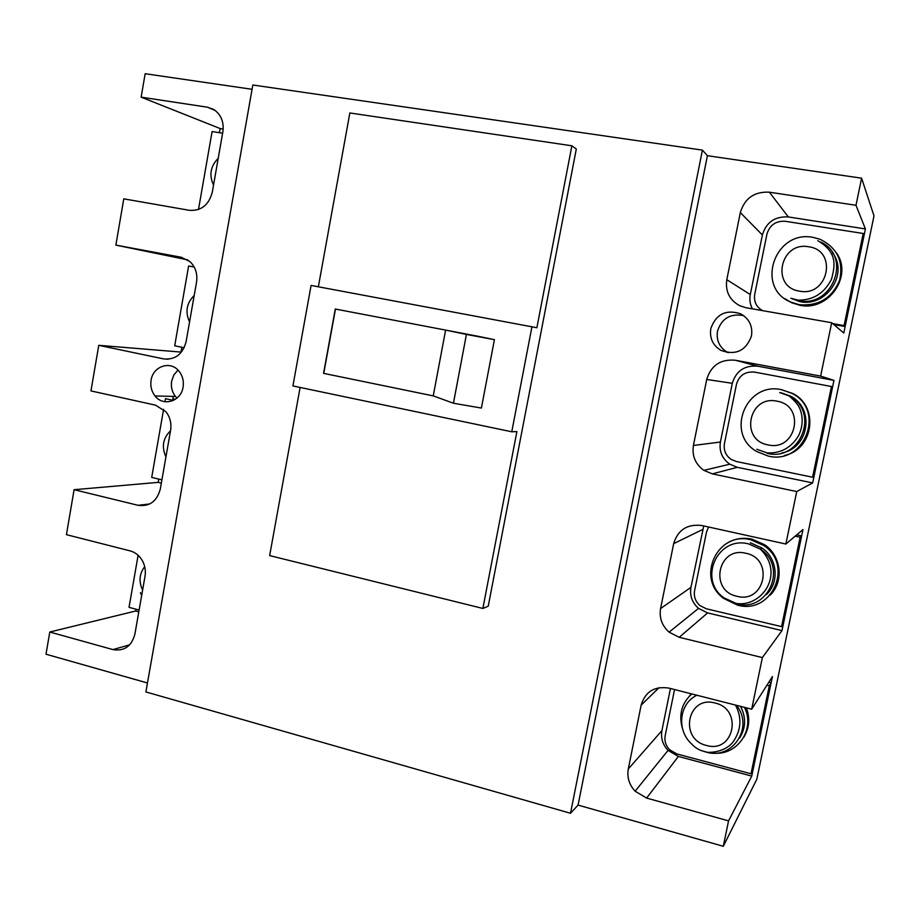 <?xml version="1.0" encoding="UTF-8"?>
<svg xmlns="http://www.w3.org/2000/svg" width="920" height="920" viewBox="0 0 920 920"><rect width="100%" height="100%" fill="white"/><g stroke="black" fill="none" stroke-linecap="round" stroke-linejoin="round"><path stroke-width="1.38" d="M194.177 267.03L188.623 265.983L174.696 345.793L184.172 347.748M138.115 555.278L129.03 607.338L139.115 610.029M222.617 133.204L212.094 131.548L198.49 209.507M163.599 409.308L151.708 477.422L161.92 479.837M175.317 399.349L172.833 398.797L173.259 396.393M173.454 400.395L165.462 398.647L164.921 401.729M708.584 527.01L706.48 532.151L694.588 590.72C693.645 596.597 695.451 601.577 700.028 605.636L706.399 608.798L781.586 626.612L783.288 624.312L801.654 535.911L800.135 537.245L795.168 536.164M801.654 535.911L796.731 534.842M781.586 626.612L800.135 537.245M833.865 324.576L845.135 326.554L864.053 235.474L863.213 233.484L785.323 221.294C775.859 220.754 769.73 225.009 766.958 234.036L754.722 294.365C753.687 301.553 756.297 306.969 762.542 310.626M845.135 326.554L844.088 325.577L863.213 233.484M832.692 323.587L844.088 325.577M674.544 689.551L665.183 735.644C664.297 740.933 665.758 745.614 669.576 749.696L676.844 753.928L751.019 773.777L753.043 769.913L771.132 682.812L769.304 685.745L766.969 685.158M771.132 682.812L768.821 682.237M751.019 773.777L769.304 685.745M831.438 386.515L754.607 372.105C745.269 371.3 739.22 375.325 736.494 384.192L724.431 443.635C723.431 450.213 725.661 455.457 731.124 459.367L736.391 461.529L812.601 477.227L831.438 386.515L832.611 386.814L813.981 476.537L812.601 477.227M689.183 696.313L691.46 693.852M746.373 707.848C750.214 718.394 749.317 728.237 743.705 737.38M682.766 729.502C678.385 715.426 681.375 703.558 691.725 693.921M740.531 706.353C746.258 717.531 745.901 728.134 739.473 738.185M744.418 707.342C755.55 729.054 737.506 755.722 713.782 753.089M726.627 543.467C734.367 538.706 742.808 537.257 751.95 539.12L764.669 544.755C781.356 555.944 784.162 581.566 770.166 595.148M737.518 605.13L723.672 598.425C695.508 578.197 717.278 530.805 750.927 539.798L763.715 545.479C794.144 564.983 771.88 615.066 737.518 605.13M750.317 542.777L761.978 547.975C777.481 558.405 779.723 582.371 766.337 594.596M781.022 389.597L792.672 393.449C819.352 406.387 813.625 449.558 784.53 455.446M768.119 456.032L756.734 451.513C724.937 433.815 745.913 381.294 781.724 389.723L791.856 393.334C826.033 409.906 804.747 465.44 768.119 456.032M781.103 392.748L790.372 396.072C815.097 408.123 809.094 448.247 781.966 452.916M836.383 252.793C853.3 276 828.299 311.604 799.952 305.291L791.522 302.691L784.967 298.724M799.181 304.681L790.706 302.07C754.998 287.73 774.755 229.62 812.992 237.36L820.03 239.257C837.257 247.767 843.766 261.464 839.581 280.324C831.967 298.195 818.501 306.314 799.181 304.681M832.588 252.919C848.942 273.964 826.125 307.498 799.802 301.634L790.843 298.264L798.41 300.161C813.245 300.184 824.251 293.25 831.438 279.358C835.061 265.811 837.809 252.471 817.742 240.637M728.214 352.705L727.432 352.314C719.474 347.449 716.174 340.388 717.496 331.142C721.694 318.366 730.422 313.202 743.67 315.641M177.008 398.061L175.49 396.451C172.052 392.023 170.763 386.906 171.637 381.122L173.857 374.934L177.986 370.081M702.408 150.109L570.515 813.269L145.889 691.943L252.827 84.996L702.408 150.109L707.411 155.698L861.603 178.181L874 215.901L756.838 779.206L723.304 846.285L728.559 820.87L751.755 776.1L772.432 676.556L751.686 709.193L762.369 657.581L781.977 630.591L802.964 529.575L785.864 544.03L796.731 491.556L812.659 482.919L833.957 380.374L820.628 376.096L831.68 322.724L843.789 333.028L865.409 228.942L855.991 205.286L861.603 178.181M151.087 380.236C150.19 386.181 151.512 391.425 155.031 395.968C163.231 406.939 181.102 401.396 183.068 387.113C184 380.834 182.517 375.394 178.641 370.772C170.108 360.398 152.961 366.39 151.087 380.236M252.068 89.297L145.153 73.715L141.151 97.163L220.121 128.535L219.386 132.698M147.464 682.985L46 654.212L49.783 632.029L112.918 649.589C124.246 651.452 131.571 646.3 134.895 634.133L145.015 576.322C145.958 570.354 144.877 564.811 141.784 559.682C138.816 555.116 134.929 552.184 130.111 550.873L66.424 534.658L74.094 489.704L138.046 505.298C149.523 506.805 156.952 501.354 160.31 488.98L170.591 430.318C171.649 423.315 170.096 417.128 165.933 411.746L155.492 405.145L90.965 390.919L98.762 345.322L163.541 358.892C175.168 360.019 182.701 354.28 186.105 341.676L196.535 282.141C197.708 273.838 195.5 266.995 189.911 261.579L181.24 257.255L115.874 245.111L123.774 198.846L189.416 210.323C201.204 211.071 208.828 205.022 212.29 192.177L222.87 131.755C224.112 121.842 221.018 114.39 213.578 109.388L207.38 107.18L141.151 97.163M136.022 609.201L135.712 610.995L49.783 632.029M158.78 479.09L158.217 482.367L74.094 489.704M181.849 347.266L181.01 352.072L98.762 345.322M115.874 245.111L187.68 259.865M710.803 328.635C709.435 338.157 712.839 345.425 721.015 350.44C735.804 355.626 745.959 350.796 751.479 335.972C752.859 326.105 749.248 318.711 740.657 313.812C725.96 309.166 716.013 314.099 710.803 328.635M723.304 846.285L578.07 805.103L707.411 155.698M751.686 709.193L668.909 688.114C654.557 685.929 645.311 691.598 641.148 705.122L628.291 768.994C626.888 777.296 629.165 784.702 635.122 791.211L646.633 798.077L728.559 820.87M785.864 544.03L701.845 525.527C687.286 523.802 677.89 529.839 673.67 543.628L660.594 608.545C659.099 617.814 661.928 625.681 669.081 632.155L679.202 637.295L762.369 657.581M820.628 376.096L735.333 360.237C720.556 358.995 711.01 365.412 706.721 379.477L693.427 445.464C691.863 455.825 695.347 464.128 703.892 470.361L712.31 473.869L796.731 491.556M855.991 205.286L769.384 192.188C754.377 191.44 744.682 198.237 740.324 212.589L726.811 279.68C725.19 291.283 729.445 299.943 739.588 305.659L745.97 307.728L831.68 322.724M570.515 813.269L578.07 805.103M318.354 286.787L349.853 112.965L571.884 145.797L576.311 149.028L488.232 606.176L482.862 608.453L269.652 555.599L300.115 387.458M571.884 145.797L536.877 327.738L311.086 285.43L292.916 385.94L511.761 431.791L516.902 431.584L482.862 608.453M531.967 326.68L511.761 431.791M323.564 373.359L335.282 309.028L478.71 336.409L494.419 339.675L481.401 408.054L453.433 403.236L433.412 395.922L323.564 373.359L433.412 395.922M335.466 309.062L323.748 373.37M445.613 330.096L433.251 395.864M445.774 330.119L466.428 334.443L453.433 403.236M466.428 334.443L494.419 339.675M670.45 688.505L661.917 730.63C660.652 738.047 662.699 744.636 668.046 750.398L678.373 756.435L751.755 776.1M703.742 525.941L690.943 587.385C689.609 595.654 692.139 602.646 698.544 608.384L707.618 612.927L781.977 630.591M833.957 380.374L757.896 366.217C744.682 365.091 736.161 370.794 732.308 383.306L720.406 442.037C719.003 451.272 722.119 458.654 729.755 464.197L737.299 467.314L812.659 482.919M865.409 228.942L788.313 216.947C774.928 216.211 766.279 222.214 762.381 234.956L750.294 294.561C749.328 299.598 750.041 304.37 752.41 308.844M135.712 610.995L138.805 611.823M158.217 482.367L161.345 483.115M223.192 129.018L220.121 128.535M142.612 590.077C138.621 581.566 139.311 573.758 144.704 566.662M165.933 456.895C161.425 446.844 162.943 438.15 170.499 430.824M189.566 321.908C185 311.914 186.541 303.105 194.2 295.492M213.532 185.092C208.909 175.156 210.473 166.232 218.224 158.309M705.559 751.916L703.673 751.329M735.494 705.077C742.118 717.795 741.279 730.135 732.975 742.095C724.557 752.824 707.284 753.146 705.548 751.766C699.959 750.685 695.255 748.018 691.438 743.785C676.292 729.928 679.224 703.558 696.888 695.232M706.41 745.43C678.603 739.151 687.573 695.002 715.105 703.053C743.245 709.147 733.999 753.859 706.41 745.43M736.425 705.306C754.354 727.156 732.4 760.449 705.962 752.031M736.115 603.761L731.481 602.266M761.978 547.975L760.414 549.159C785.542 574.137 761.461 607.717 736.046 603.405L723.706 597.712C697.797 579.186 717.761 535.624 748.65 543.915L760.414 549.159C788.221 567.099 767.832 612.904 736.356 603.819M737 596.286C708.803 590.801 717.91 545.985 745.821 553.265C774.352 558.555 764.957 603.957 737 596.286M768.05 444.877C739.473 440.209 748.719 394.714 777.009 401.189C805.943 405.651 796.398 451.754 768.05 444.877M779.7 392.553L789.038 395.91C820.283 411.159 800.768 461.966 767.222 453.376M820.893 242.075C852.345 256.657 832.45 308.234 798.56 300.633L790.843 298.264M799.583 291.145C770.603 287.316 779.987 241.12 808.68 246.778C838.016 250.378 828.322 297.195 799.583 291.145M678.373 756.435L646.633 798.077M628.291 768.994L661.917 730.63M641.148 705.122L658.996 687.711M707.618 612.927L679.202 637.295M660.594 608.545L690.943 587.385M673.67 543.628L702.684 529.495M757.896 366.217L735.333 360.237M737.299 467.314L712.31 473.869M693.427 445.464L720.406 442.037M706.721 379.477L732.308 383.306M788.313 216.947L769.384 192.188M726.811 279.68L750.294 294.561M740.324 212.589L762.381 234.956M129.685 644.817L112.918 649.589M149.684 503.976L138.046 505.298M181.93 257.404L181.24 257.255M168.153 359.225L163.541 358.892M215.177 110.446L207.38 107.18M140.415 592.641L141.68 595.412M764.669 544.755L763.715 545.479M756.827 449.27L767.004 452.881C780.585 453.583 791.096 447.89 798.514 435.815C801.849 429.019 802.895 421.947 801.642 414.575C800.25 409.308 799.825 405.041 789.038 395.91L790.372 396.072M792.672 393.449L791.856 393.334M791.522 302.691L790.706 302.07M668.046 750.398L635.122 791.211M698.544 608.384L669.081 632.155M729.755 464.197L703.892 470.361M175.49 396.451L155.031 395.968M727.432 352.314L721.015 350.44"/></g></svg>
